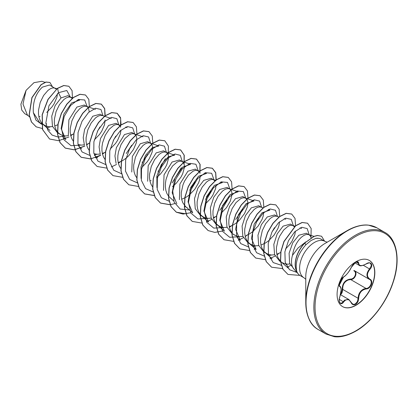 <?xml version="1.0" encoding="UTF-8"?>
<svg xmlns="http://www.w3.org/2000/svg" width="418" height="418" viewBox="0 0 418 418"><rect width="100%" height="100%" fill="white"/><g stroke="black" fill="none" stroke-linecap="round" stroke-linejoin="round"><path stroke-width="0.63" d="M343.643 276.894C346.517 275.039 349.02 271.93 351.151 267.557L355.598 262.316C357.542 261.339 358.571 261.637 358.686 263.209C359.083 266.13 361.586 266.355 366.199 263.878C370.766 260.654 373.906 265.122 369.972 269.239C366.628 273.503 366.628 276.841 369.972 279.245C373.911 280.875 370.761 288.969 366.199 288.958C361.58 289.805 359.078 292.924 358.686 298.306C358.571 301.007 357.542 303.013 355.598 304.325C353.612 305.286 352.134 304.732 351.151 302.658C349.02 298.745 346.517 298.52 343.643 301.989C340.853 306.242 337.718 301.765 339.876 296.623C341.49 291.346 341.49 288.007 339.876 286.607C337.718 286.011 340.858 277.918 343.643 276.894A0.423 0.35 63.4 0 1 343.486 277.077C336.621 287.83 340.158 284.162 339.379 285.646L339.615 286.022M339.855 296.681L339.912 296.67C338.486 300.39 339.829 303.285 340.299 303.034L341.386 303.16L342.326 302.642L344.646 300.082L348.873 299.513L351.151 302.658M351.23 302.548L352.949 304.215L354.161 304.32L355.384 303.865L357.38 301.571L358.127 298.3C358.31 293.885 360.227 290.776 363.874 288.963L366.053 288.441C370.338 288.488 373.258 280.98 369.554 279.428L354.177 270.556C358.048 272.16 355.112 279.726 350.676 279.564L348.304 279.976C344.39 281.659 342.535 284.81 342.75 289.423L342.013 292.908L340.586 294.732M340.68 293.985L341.569 292.684L342.201 289.455C342.305 283.284 345.09 279.814 350.556 279.062C354.715 279.25 357.427 272.264 353.79 270.739L354.145 270.54M369.209 260.372A26.684 15.403 -60 0 1 373.185 281.784A26.684 15.403 -60 0 1 355.781 305.213A26.684 15.403 -60 0 1 342.53 306.587M355.958 261.746A26.684 15.403 -60 0 1 369.303 260.424A26.684 15.403 -60 0 1 373.394 281.805A26.684 15.403 -60 0 1 355.958 305.318A26.684 15.403 -60 0 1 342.619 306.64A26.684 15.403 -60 0 1 338.528 285.259A26.684 15.403 -60 0 1 355.958 261.746M366.748 225.077A58.463 33.753 120 0 0 347.112 230.684L353.069 227.742C358.769 225.48 363.874 224.607 368.378 225.124L376.884 227.82A58.713 33.895 120 0 0 347.53 230.726A58.713 33.895 120 0 0 309.179 282.464A58.713 33.895 120 0 0 318.176 329.509C310.485 325.434 306.347 316.358 305.772 302.287L305.772 276.732A27.165 15.68 120 0 1 324.979 243.464L347.112 230.684A58.463 33.753 120 0 0 305.772 302.287A58.463 33.753 120 0 0 310.736 322.1M327.195 242.184L324.964 241.385A21.005 12.127 120 0 0 314.461 242.424A21.005 12.127 120 0 0 300.741 260.931A21.005 12.127 120 0 0 303.959 277.761L300.208 275.593A21.005 12.127 -60 0 1 298.405 274.114A21.005 12.127 -60 0 1 296.681 271.141L296.686 271.23A21.052 12.153 -60 0 1 304.691 243.02L313.908 236.384L317.424 235.449L321.583 236.248L317.555 235.527L314.038 236.457L304.691 243.02M305.835 241.891L298.029 247.999L292.459 255.403A18.753 10.826 120 0 0 293.786 268.894L298.405 274.114M296.681 271.141L296.749 271.178C294.904 262.65 297.94 253.857 305.866 244.796L311.086 240.475L315.924 238.338A21.005 12.127 -60 0 1 319.028 238.396A21.005 12.127 -60 0 1 321.207 239.216L324.964 241.385M38.89 116.852L40.034 116.444M56.357 89.201L49.585 84.995L42.338 87.153C35.713 93.517 32.714 101.992 33.341 112.578L39.626 122.547L46.518 126.262L49.444 126.779L52.569 126.56M55.359 88.329L54.173 87.911L52.302 87.999L50.197 88.841L47.965 90.403L43.629 95.45L40.227 102.379L38.529 110.091L38.482 113.863L39.01 117.369L40.112 120.473L41.769 123.049L44.538 125.384M54.753 126.011L58.013 124.632M72.309 98.47L67.988 95.617L61.018 97.932L55.129 105.649L51.754 116.183L52.475 126.304L57.59 132.919L62.381 135.422L65.307 135.939L68.427 135.719M71.222 97.483L70.036 97.065L68.165 97.159L66.054 97.995L63.829 99.557L59.492 104.604L56.09 111.533L54.392 119.25L54.34 123.017L54.873 126.529L55.975 129.627L57.632 132.208L60.401 134.544M70.616 135.171L73.72 133.875M89.222 111.836L88.532 108.215L87.43 106.872L84.269 105.017L76.875 107.092L68.871 119.861L68.327 135.437M87.085 106.642L85.899 106.224L84.028 106.318L81.918 107.154L79.692 108.717L75.355 113.764L71.953 120.692L70.25 128.41L70.203 132.177L70.736 135.683L71.839 138.786L73.197 140.997M78.114 144.534L81.17 145.098L84.295 144.879M102.65 115.629L100.132 114.177L92.739 116.251L84.624 129.355L83.219 137.647L84.384 145.114M111.287 118.498L102.321 115.52L99.892 115.472L97.781 116.314L95.555 117.876L91.218 122.923L87.817 129.852L86.113 137.569L86.066 141.336L86.594 144.842L87.702 147.946L89.06 150.156M93.972 153.693L97.033 154.258L100.158 154.038M102.342 153.484L105.446 152.189M118.513 124.789L115.995 123.336L108.602 125.41L100.487 138.515L99.082 146.807L100.236 154.252M119.893 125.949L118.811 124.961L117.625 124.543L115.749 124.632L113.644 125.468L109.187 129.267L105.205 135.375L102.577 142.846L101.976 146.723L101.929 150.496L102.457 154.002L103.565 157.105L104.923 159.315M118.2 162.644L122.631 160.611L125.797 158.406L128.728 155.726L133.473 149.477L136.237 143.045L136.764 140.15L136.717 137.658L136.116 135.688L135.019 134.345L133.488 133.697L131.613 133.791L129.507 134.627L125.05 138.421L121.068 144.529L118.44 152L117.839 155.883L117.792 159.65L118.32 163.156L119.428 166.259L120.922 168.647M134.669 134.115L131.858 132.49L124.465 134.565L116.361 147.653L114.945 155.94L116.094 163.412M141.89 167.378L147.178 161.86L149.336 158.631L152.1 152.204L152.627 149.31L152.58 146.817L151.98 144.847L150.877 143.505L147.721 141.65L140.328 143.724L132.328 156.463L131.764 172.017M150.532 143.275L149.346 142.857L147.476 142.946L145.37 143.787L143.139 145.349L138.802 150.396L135.401 157.325L133.703 165.042L133.655 168.809L134.183 172.315L135.286 175.419L136.649 177.629M149.926 180.957L151.07 180.55M156.625 177.415L160.449 174.045L165.199 167.79L166.855 164.52L168.491 158.469L168.444 155.977L167.843 154.007L166.74 152.664L163.584 150.809L156.191 152.883L148.165 165.711L147.659 181.271M166.395 152.434L165.209 152.016L163.339 152.105L161.233 152.946L159.002 154.508L154.665 159.556L151.264 166.484L149.566 174.201L149.519 177.969L150.046 181.475L151.149 184.578L152.643 186.961M172.493 186.569L176.312 183.199L181.062 176.95L182.718 173.679L184.354 167.623L184.301 165.131L183.706 163.166L182.603 161.818L179.447 159.969L172.054 162.043L164.044 174.823L163.501 190.373M182.258 161.594L181.072 161.176L179.202 161.264L177.091 162.1L172.639 165.894L168.658 172.007L166.024 179.479L165.429 183.356L165.376 187.128L165.909 190.634L167.012 193.738L168.668 196.314L173.7 200.943M181.652 199.276L186.083 197.244L189.249 195.039L194.767 189.333L198.581 182.838L199.684 179.677L200.259 175.941M199.208 171.735L195.305 169.123L187.912 171.197L179.881 184.045L179.411 199.673M198.122 170.748L196.935 170.33L195.065 170.424L192.954 171.26L188.497 175.053L184.521 181.161L182.99 184.798L181.287 192.515L181.24 196.282L181.773 199.788L182.875 202.892L185.623 206.596L192.682 212.877M215.071 180.895L211.168 178.282L203.775 180.357L197.907 188.037L194.506 198.618L195.243 208.739L200.347 215.343L205.139 217.841L208.07 218.363L211.189 218.144M213.985 179.907L212.799 179.489L210.928 179.578L208.817 180.419L206.591 181.982L202.255 187.029L198.853 193.957L197.15 201.675L197.103 205.442L197.63 208.948L198.738 212.051L200.394 214.633L203.164 216.968M213.379 217.59L216.639 216.216M221.2 213.17L226.488 207.647L230.302 201.152L231.938 195.101L231.891 192.604L231.29 190.639L230.193 189.297L227.031 187.442L219.638 189.516L213.755 197.223L210.374 207.767L211.1 217.882L216.21 224.503L221.002 227L223.933 227.523L227.052 227.303M229.848 189.067L228.662 188.649L226.786 188.737L224.68 189.579L222.454 191.141L218.118 196.188L214.711 203.117L213.013 210.829L212.966 214.601L213.493 218.107L214.601 221.211L216.258 223.787L219.027 226.122M229.236 226.749L233.667 224.722L236.834 222.512L239.765 219.831L244.509 213.582L247.273 207.156L247.801 204.256L247.754 201.763L247.153 199.799L246.056 198.451L244.525 197.808L242.649 197.897L240.543 198.733L236.086 202.526L232.105 208.634L229.477 216.111L228.876 219.988L228.829 223.761L229.357 227.267L230.464 230.37L231.959 232.753M245.706 198.221L242.895 196.601L235.501 198.67L229.623 206.372L226.242 216.895L226.964 227.042L232.074 233.657L236.865 236.16L239.796 236.677L242.915 236.457M233.207 234.07L234.885 235.282M261.271 207.208L258.758 205.755L251.364 207.83L245.491 215.521L242.095 226.07L242.832 236.217L247.937 242.816L252.728 245.319L255.659 245.836L258.779 245.617M263.105 207.819L260.383 206.962L258.512 207.056L256.406 207.892L254.175 209.455L249.839 214.502L246.437 221.43L244.739 229.148L244.692 232.915L245.22 236.421L246.322 239.524L247.978 242.106L250.748 244.441M260.963 245.068L265.393 243.036L268.56 240.831L274.077 235.125L277.892 228.625L278.994 225.469L279.574 221.733M277.134 216.367L274.621 214.915L267.227 216.989L261.344 224.691L257.958 235.25L258.69 245.361L263.8 251.976L268.591 254.473L271.517 254.996L274.636 254.776M277.432 216.54L276.246 216.122L274.375 216.21L272.27 217.052L270.038 218.614L265.702 223.661L262.3 230.59L260.602 238.307L260.555 242.074L261.083 245.58L262.185 248.684L263.842 251.265L266.611 253.601M276.826 254.222L280.854 252.425M294.382 226.687L290.484 224.074L283.09 226.148L277.207 233.855L273.827 244.378L274.548 254.51L279.663 261.135L280.635 261.694M293.295 225.699L292.109 225.281L290.238 225.37L288.127 226.211L283.676 230.004L279.694 236.113L278.163 239.749L276.465 247.461L276.413 251.234L276.946 254.74L278.048 257.843L280.797 261.543L288.174 268.105M282.474 262.755L284.454 263.633L287.38 264.15L289.888 264.03M46.717 112.432L52.004 106.909L54.162 103.685L56.921 97.258L57.501 93.517M87.623 143.917L89.583 143.029M94.301 139.905L99.594 134.382L101.752 131.158L104.51 124.731L105.059 119.976M110.164 149.064L115.452 143.541L117.61 140.317L120.374 133.891L120.948 130.15M205.337 204.01L210.63 198.493L212.788 195.263L215.547 188.837L216.122 185.101M246.244 235.501L249.53 233.876L252.697 231.671L258.214 225.966L262.029 219.471L263.136 216.31L263.711 212.574M285.41 249.154L289.94 244.279L292.098 241.055L294.857 234.629L295.427 231.097M311.096 237.816L310.605 236.426L309.503 235.083L306.342 233.234L298.849 235.245L292.725 242.811L289.099 253.224L289.601 263.215L294.471 269.673M309.158 234.853L307.972 234.435L306.101 234.529L303.99 235.365L301.765 236.928C296.963 241.17 293.859 247.331 292.459 255.403M24.693 113.623L21.715 110.023L20.9 104.213L26.057 90.366L33.968 82.659L41.837 81.301M26.057 90.366L22.995 104.072L27.363 114.955L29.485 116.841M46.633 123.942L45.886 123.341M61.018 97.932L58.494 92.686L66.791 90.502L70.308 96.96M41.69 124.329L35.953 120.128L33.341 112.578M65.25 135.939L58.149 137.073L52.098 135.087L47.84 130.181L45.849 122.991L48.922 105.848L58.494 92.686L57.616 88.386L63.829 85.575L68.876 86.28L72.084 90.622L72.439 97.817M50.364 126.79L46.9 127.965M42.349 128.504L36.204 126.853L31.533 122.056L29.265 114.846L32.029 97.655L41.168 84.734L46.048 82.121L49.946 82.492L52.381 86.604M57.485 88.313L47.955 99.39L42.14 114.736L42.5 129.47L49.538 139.001L42.631 129.549L42.27 114.814L48.091 99.463L57.485 88.313L63.698 85.502L68.808 86.239M36.141 126.816L31.402 121.978L29.135 114.767L31.899 97.577L41.037 84.661L45.917 82.043L49.878 82.456M249.071 243.229L256.129 249.504L251.484 238.537L254.181 224.064L261.94 212.877L269.913 210.082L268.314 209.543M237.147 237.576L240.272 240.35L235.621 229.362L238.317 214.909L246.071 203.723L254.05 200.922L245.079 197.944M217.344 224.91L224.409 231.191L219.758 220.234L222.444 205.776L230.203 194.574L238.187 191.763L229.221 188.784M201.486 215.756L208.545 222.031L203.895 211.059L206.591 196.585L214.35 185.404L222.324 182.609L220.725 182.07M192.688 212.872L188.032 201.894L190.728 187.442L198.482 176.255L206.461 173.449L204.867 172.916M176.824 203.712L172.169 192.761L174.86 178.298L182.614 167.095L190.598 164.29M156.933 187.551L156.875 176.009L161.364 164.509L168.287 156.755L174.734 155.13M141.07 178.402L141.018 166.86L145.48 155.386L152.418 147.601L158.877 145.971L149.905 142.993M62.663 136.838L65.783 139.612L61.132 128.619L63.834 114.161L71.593 102.98L79.561 100.184M318.605 238.317L315.924 238.338M87.127 106.585L84.713 99.986L78.432 99.463L70.673 105.43L64.252 116.298L61.592 128.979L63.954 139.805L71.039 145.699L81.113 145.093M97.378 131.445L99.986 126.926M102.99 115.744L100.968 109.5L95.586 108.225L88.569 112.437L82.048 121.241L78.046 132.569L77.926 143.693L82.043 151.938L89.682 155.376M94.343 155.015L96.971 154.252M113.241 140.605L115.849 136.085M118.853 124.987L116.862 118.686L111.481 117.374L104.443 121.586L97.906 130.416L93.898 141.78L93.799 152.92L97.969 161.16L105.66 164.54M126.246 153.547L131.712 145.245M134.716 134.141L132.731 127.851L127.365 126.529L120.337 130.709L113.806 139.502L109.782 150.841L109.641 161.98L113.759 170.246L121.408 173.689M142.11 162.706L147.575 154.404M150.579 143.217L148.557 136.973L143.175 135.698L136.158 139.91L129.637 148.714L125.635 160.042L125.51 171.166L129.632 179.411L137.266 182.849M157.973 171.866L165.429 158.547M166.442 152.46L164.446 146.164L159.065 144.847L152.027 149.059L145.49 157.889L141.488 169.253L141.388 180.398L145.558 188.633L153.249 192.019M172.153 182.88L181.292 167.702M182.3 161.614L180.315 155.329L174.949 154.002L167.926 158.182L161.39 166.981L157.367 178.314L157.231 189.458L161.348 197.719L168.992 201.168M189.699 190.18L195.159 181.877M198.163 170.774L195.932 164.248L189.997 163.381L182.483 168.663L175.962 178.789L172.738 191.047L174.128 202.119L180.142 209.021L189.432 209.982M205.562 199.339L211.022 191.036M214.026 179.933L211.649 173.277L205.384 172.707L197.615 178.643L191.172 189.506L188.492 202.197L190.838 213.049L197.928 218.959L208.007 218.358M219.758 210.343L226.885 200.191M229.89 189.093L227.512 182.436L221.247 181.861L213.478 187.797L207.035 198.665L204.355 211.356L206.701 222.209L213.791 228.118L223.87 227.517M235.642 219.476L242.748 209.35M245.753 198.252L243.375 191.596L237.111 191.021L229.341 196.956L222.898 207.819L220.218 220.516L222.564 231.363L229.654 237.278L239.733 236.677M255.999 223.029L258.611 218.509M261.616 207.323L259.588 201.074L254.191 199.809L247.158 204.047L240.637 212.893L236.656 224.247L236.567 235.371L240.737 243.589L248.423 246.965M252.968 246.599L255.597 245.831M271.862 232.189L274.474 227.669M277.479 216.566L275.483 210.27L270.101 208.958L263.063 213.164L256.527 221.995L252.524 233.359L252.425 244.504L256.595 252.738L264.286 256.124M268.831 255.753L271.46 254.99M293.337 225.725L291.278 219.361L285.745 218.165L278.566 222.674L272.019 231.87L268.215 243.506L268.518 254.672L273.205 262.577L281.377 265.315M285.943 264.594L287.323 264.15M309.2 234.879L307.193 228.568L301.78 227.282L294.737 231.765L288.457 240.737L284.893 251.835L285.207 262.332L289.522 269.73L296.921 272.437M49.538 139.001L58.577 140.72L68.949 136.973M70.762 135.798L72.737 134.345M89.342 106.705L88.825 99.39L85.518 95.017L80.078 94.332L73.484 97.54L66.89 104.234L61.446 113.482L58.139 123.963L57.616 134.168L60.114 142.632L65.401 148.155L74.441 149.879L84.812 146.128M86.625 144.957L88.6 143.505M105.2 115.864L104.688 108.549L101.381 104.176L95.941 103.492L89.347 106.7L82.748 113.393L77.309 122.641L73.996 133.123L73.479 143.327L75.977 151.791L81.264 157.314L90.795 158.976M95.497 157.795L100.675 155.287M102.488 154.117L104.458 152.664M121.063 125.024L120.546 117.704L117.244 113.33L111.805 112.651L105.205 115.859L98.611 122.558L93.167 131.806L89.86 142.287L89.342 152.492L91.84 160.956L97.133 166.474L106.757 168.125M111.36 166.949L116.533 164.446M118.351 163.276L120.321 161.823M136.926 134.178L136.409 126.863L133.102 122.484L127.657 121.81L121.063 125.024L114.464 131.722L109.025 140.97L105.723 151.452L105.205 161.656L107.708 170.121L113.001 175.633L122.521 177.295M152.789 143.337L152.272 136.017L148.96 131.644L143.515 130.97L136.921 134.183L130.327 140.882L124.888 150.135L121.581 160.616L121.068 170.821L123.571 179.28L128.864 184.798L138.384 186.454M168.235 155.005L168.391 146.075L164.823 140.798L159.378 140.129L152.784 143.343L146.185 150.041L140.746 159.289L137.444 169.776L136.926 179.975L139.434 188.44L144.722 193.952L154.341 195.598M184.098 164.164L184.254 155.24L180.691 149.957L175.246 149.283L168.653 152.497L162.053 159.19L156.614 168.438L153.307 178.92L152.789 189.124L155.287 197.589L160.575 203.106L170.11 204.768M170.204 204.752L174.808 203.582M199.961 173.324L200.117 164.399L196.554 159.122L191.115 158.443L184.521 161.646L177.927 168.339L172.482 177.587L169.175 188.069L168.653 198.273L171.15 206.738L176.438 212.26L183.042 214.079L190.671 212.741M216.237 179.97L215.725 172.655L212.417 168.282L206.978 167.597L200.384 170.805L193.79 177.498L188.346 186.747L185.033 197.228L184.516 207.432L187.013 215.897L192.301 221.42L201.931 223.071M206.534 221.901L211.712 219.393M213.525 218.222L215.495 216.77M232.1 189.129L231.582 181.809L228.28 177.436L222.841 176.757L216.242 179.965L209.648 186.663L204.203 195.911L200.896 206.393L200.379 216.597L202.876 225.062L208.169 230.579L214.768 232.398L222.397 231.055M229.388 227.382L231.358 225.929M247.963 198.284L247.446 190.969L244.138 186.595L238.694 185.916L232.1 189.129L225.501 195.828L220.061 205.076L216.759 215.557L216.242 225.762L218.745 234.226L224.032 239.739L233.657 241.385M238.26 240.214L243.438 237.711M245.251 236.541L247.221 235.088M263.847 207.255L263.283 200.055L259.996 195.749L254.552 195.075L247.958 198.289L241.364 204.987L235.924 214.241L232.617 224.722L232.105 234.926L234.608 243.386L239.901 248.903L249.515 250.544M254.123 249.374L255.408 248.867M279.71 216.409L279.146 209.209L275.859 204.904L270.415 204.235L263.821 207.448L257.222 214.147L251.782 223.4L248.48 233.881L247.963 244.086L250.471 252.545L255.759 258.058L265.378 259.703M269.981 258.533L275.159 256.025M276.972 254.855L278.947 253.402M295.552 225.73L295.03 218.431L291.722 214.063L286.283 213.389L279.689 216.602L273.09 223.296L267.651 232.544L264.343 243.025L263.826 253.23L266.323 261.694L271.616 267.212L282.662 268.612M287.26 267.128L290.536 265.472M310.997 237.429L311.154 228.505L307.591 223.228L302.209 222.533L295.678 225.814L284.062 241.557L280.985 251.641L280.588 261.334L283.017 269.281L287.997 274.433L299.899 275.405M324.572 241.16L321.583 236.248M85.455 94.975L79.948 94.259L73.354 97.462L66.755 104.155L61.315 113.403L58.003 123.885L57.485 134.089L59.978 142.554L65.265 148.076L74.341 149.801L84.755 146.007M86.589 144.816L88.073 143.735M104.991 116.408L104.625 108.696L101.25 104.098L95.811 103.418L89.217 106.621L82.618 113.315L77.173 122.563L73.866 133.044L73.343 143.249L75.846 151.713L81.129 157.236L90.758 158.887M90.858 158.871L100.618 155.162M102.452 153.976L103.936 152.894M120.556 127.25L120.656 118.456L117.108 113.257L111.669 112.578L105.075 115.786L98.476 122.479L93.036 131.727L89.729 142.209L89.212 152.413L91.709 160.878L97.065 166.437M133.034 122.448L127.527 121.737L120.933 124.945L114.333 131.644L108.894 140.892L105.587 151.379L105.075 161.583L107.578 170.042L112.933 175.597M148.892 131.607L143.384 130.891L136.791 134.11L130.191 140.809L124.752 150.057L121.45 160.538L120.933 170.743L123.441 179.207L128.796 184.756M164.755 140.761L159.248 140.051L152.648 143.264L146.054 149.963L140.615 159.216L137.313 169.698L136.796 179.902L139.298 188.361L144.591 193.879L154.305 195.509M184.009 163.882L184.103 155.088L180.555 149.884L175.116 149.205L168.517 152.418L161.923 159.112L156.484 168.36L153.176 178.841L152.659 189.046L155.156 197.51L160.444 203.028L170.074 204.679M199.872 173.042L199.966 164.248L196.423 159.044L190.984 158.365L184.39 161.573L177.791 168.266L172.352 177.509L169.039 187.99L168.522 198.195L171.014 206.664L176.302 212.182L186.031 213.823M216.028 180.513L215.662 172.801L212.287 168.203L206.847 167.524L200.253 170.727L193.654 177.42L188.215 186.668L184.902 197.15L184.38 207.354L186.883 215.819L192.233 221.383M228.212 177.399L222.705 176.683L216.111 179.892L209.512 186.585L204.073 195.833L200.765 206.314L200.248 216.519L202.746 224.983L208.101 230.543M244.07 186.553L238.563 185.843L231.969 189.051L225.37 195.749L219.931 204.998L216.623 215.484L216.111 225.689L218.609 234.148L223.97 239.702M259.928 195.713L254.421 195.002L247.827 198.216L241.228 204.914L235.789 214.162L232.486 224.649L231.969 234.853L234.477 243.313L239.833 248.862M275.791 204.867L270.284 204.156L263.685 207.37L257.091 214.073L251.652 223.322L248.349 233.803L247.832 244.007L250.335 252.467L255.696 258.021M291.659 214.026L286.152 213.316L279.553 216.524L272.959 223.222L267.52 232.471L264.213 242.952L263.695 253.156L266.193 261.616L271.548 267.175M307.528 223.191L302.078 222.46L295.547 225.736L283.926 241.484L280.854 251.568L280.457 261.255L282.887 269.202L287.929 274.396M296.749 271.178A21.052 12.153 -60 0 1 304.821 243.098L305.866 244.796M352.52 304.017L348.905 299.544M366.199 263.878L366.189 263.977C362.385 265.827 360.076 266.292 359.266 265.367L357.599 262.013C356.47 261.616 354.856 262.593 352.755 264.939L351.23 267.368M369.972 279.245A0.423 0.277 117.9 0 1 369.559 279.433C366.09 276.909 366.09 273.393 369.554 268.873L371.153 266.052L371.236 264.756L370.275 263.256M342.201 289.455L342.75 289.423L358.127 298.3L358.686 298.306M350.556 279.062L350.676 279.564L366.053 288.441L366.199 288.958M343.486 277.077L343.486 277.077C342.901 276.967 340.565 280.133 340.524 280.509L339.557 282.861L339.275 285.165L343.486 277.077C346.067 275.791 350.185 270.341 351.23 267.478L351.151 267.557M339.635 286.043L339.719 286.09A0.423 0.392 115.6 0 1 339.876 286.607M339.808 286.137C341.182 287.072 341.192 289.789 341.151 290.04L339.876 296.623M339.291 299.372L343.643 301.989M358.686 263.209A0.423 0.34 -179.5 0 1 358.127 263.194L356.22 262.091M370.285 263.262L370.285 263.262C370.061 262.608 368.697 262.849 366.189 263.977L366.1 263.941M369.972 269.239L363.383 265.31M355.368 235.25A58.713 33.895 120 0 0 317.011 286.988A58.713 33.895 120 0 0 326.009 334.034L334.426 336.72C340.597 337.488 347.719 335.633 355.786 331.166C371.127 322.586 386.603 302.616 393.124 282.39C401.515 257.859 395.637 237.706 384.722 232.34A58.713 33.895 120 0 0 355.368 235.25M355.958 236.28A57.872 33.409 120 0 0 315.041 307.157A57.872 33.409 120 0 0 355.958 330.779A57.872 33.409 120 0 0 396.881 259.907A57.872 33.409 120 0 0 355.958 236.28M340.513 294.69L348.873 299.513M318.176 329.509L326.009 334.034M347.112 230.684L324.979 243.464M184.484 206.184L187.301 207.809M44.992 82.325L41.842 81.28M24.678 113.644L28.137 115.64M313.939 236.369L308.531 234.576M301.639 228.39L300.035 227.862M294.983 226.185L292.668 225.417M271.993 258.664L264.934 252.388M285.776 219.236L284.177 218.703M278.968 216.979L276.805 216.258M215.683 180.398L213.358 179.625M199.82 171.239L197.495 170.471M190.603 164.284L181.631 161.311M174.74 155.13L165.768 152.152M143.013 136.811L134.042 133.838M127.15 127.652L125.552 127.124M120.504 125.447L118.184 124.679M97.509 157.926L94.384 155.151M81.646 148.766L78.527 145.992M95.424 109.338L86.458 106.36M79.566 100.179L77.967 99.651M72.92 97.974L70.595 97.206M49.92 130.453L42.861 124.172M56.895 88.762L54.732 88.046M318.61 238.312L319.028 238.396M303.959 277.761L305.772 279.292M376.884 227.82L384.722 232.34M354.877 262.849L359.214 265.352"/></g></svg>
